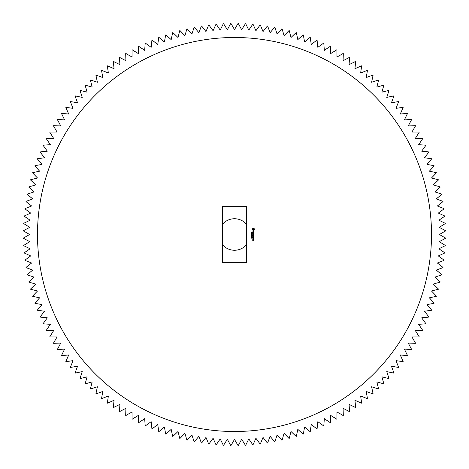 <?xml version="1.0" encoding="UTF-8"?>
<svg xmlns="http://www.w3.org/2000/svg" width="469" height="469" viewBox="0 0 469 469"><rect width="100%" height="100%" fill="white"/><g stroke="black" fill="none" stroke-linecap="round" stroke-linejoin="round"><path stroke-width="0.7" d="M222.341 244.531A15.758 15.758 0 0 0 246.659 244.531M246.659 224.469A15.758 15.758 0 0 0 222.341 224.469M238.059 23.45L234.5 29.611L230.941 23.45A211.079 211.079 0 0 0 230.689 23.456L227.348 29.735L223.578 23.702A211.079 211.079 0 0 0 223.326 23.714L220.207 30.11L216.227 24.212A211.079 211.079 0 0 0 215.975 24.236L213.084 30.731L208.898 24.98A211.079 211.079 0 0 0 208.652 25.009L205.985 31.605L201.606 26A211.079 211.079 0 0 0 201.353 26.041L198.92 32.724L194.348 27.272A211.079 211.079 0 0 0 194.102 27.325L191.903 34.09L187.143 28.802A211.079 211.079 0 0 0 186.897 28.861L184.933 35.697L179.99 30.579A211.079 211.079 0 0 0 179.744 30.643L178.027 37.549L172.909 32.607A211.079 211.079 0 0 0 172.668 32.678L171.185 39.642L165.897 34.876A211.079 211.079 0 0 0 165.657 34.964L164.426 41.97L158.973 37.397A211.079 211.079 0 0 0 158.739 37.485L157.748 44.532L152.144 40.152A211.079 211.079 0 0 0 151.909 40.252L151.165 47.328L145.408 43.142A211.079 211.079 0 0 0 145.179 43.248L144.681 50.347L138.783 46.367A211.079 211.079 0 0 0 138.56 46.484L138.308 53.595L132.276 49.825A211.079 211.079 0 0 0 132.059 49.949L132.059 57.06L125.891 53.501A211.079 211.079 0 0 0 125.68 53.636L125.927 60.747L119.642 57.406A211.079 211.079 0 0 0 119.431 57.54L119.929 64.64L113.533 61.521A211.079 211.079 0 0 0 113.328 61.668L114.073 68.744L107.571 65.848A211.079 211.079 0 0 0 107.366 66L108.357 73.047L101.761 70.379A211.079 211.079 0 0 0 101.562 70.538L102.799 77.549L96.116 75.11A211.079 211.079 0 0 0 95.922 75.28L97.405 82.239L90.634 80.041A211.079 211.079 0 0 0 90.453 80.211L92.17 87.117L85.335 85.153A211.079 211.079 0 0 0 85.153 85.335L87.117 92.17L80.211 90.453A211.079 211.079 0 0 0 80.041 90.634L82.239 97.405L75.28 95.922A211.079 211.079 0 0 0 75.11 96.116L77.549 102.799L70.538 101.562A211.079 211.079 0 0 0 70.379 101.761L73.047 108.357L66 107.366A211.079 211.079 0 0 0 65.848 107.571L68.744 114.073L61.668 113.328A211.079 211.079 0 0 0 61.521 113.533L64.64 119.929L57.54 119.431A211.079 211.079 0 0 0 57.406 119.642L60.747 125.927L53.636 125.68A211.079 211.079 0 0 0 53.501 125.891L57.06 132.059L49.949 132.059A211.079 211.079 0 0 0 49.825 132.276L53.595 138.308L46.484 138.56A211.079 211.079 0 0 0 46.367 138.783L50.347 144.681L43.248 145.179A211.079 211.079 0 0 0 43.142 145.408L47.328 151.165L40.252 151.909A211.079 211.079 0 0 0 40.152 152.144L44.532 157.748L37.485 158.739A211.079 211.079 0 0 0 37.397 158.973L41.97 164.426L34.964 165.657A211.079 211.079 0 0 0 34.876 165.897L39.642 171.185L32.678 172.668A211.079 211.079 0 0 0 32.607 172.909L37.549 178.027L30.643 179.744A211.079 211.079 0 0 0 30.579 179.99L35.697 184.933L28.861 186.897A211.079 211.079 0 0 0 28.802 187.143L34.09 191.903L27.325 194.102A211.079 211.079 0 0 0 27.272 194.348L32.724 198.92L26.041 201.353A211.079 211.079 0 0 0 26 201.606L31.605 205.985L25.009 208.652A211.079 211.079 0 0 0 24.98 208.898L30.731 213.084L24.236 215.975A211.079 211.079 0 0 0 24.212 216.227L30.11 220.207L23.714 223.326A211.079 211.079 0 0 0 23.702 223.578L29.735 227.348L23.456 230.689A211.079 211.079 0 0 0 23.45 230.941L29.611 234.5L23.45 238.059A211.079 211.079 0 0 0 23.456 238.311L29.735 241.652L23.702 245.422A211.079 211.079 0 0 0 23.714 245.674L30.11 248.793L24.212 252.773A211.079 211.079 0 0 0 24.236 253.026L30.731 255.916L24.98 260.102A211.079 211.079 0 0 0 25.009 260.348L31.605 263.015L26 267.394A211.079 211.079 0 0 0 26.041 267.647L32.724 270.08L27.272 274.652A211.079 211.079 0 0 0 27.325 274.898L34.09 277.097L28.802 281.857A211.079 211.079 0 0 0 28.861 282.103L35.697 284.067L30.579 289.01A211.079 211.079 0 0 0 30.643 289.256L37.549 290.973L32.607 296.091A211.079 211.079 0 0 0 32.678 296.332L39.642 297.815L34.876 303.103A211.079 211.079 0 0 0 34.964 303.343L41.97 304.574L37.397 310.027A211.079 211.079 0 0 0 37.485 310.261L44.532 311.252L40.152 316.856A211.079 211.079 0 0 0 40.252 317.091L47.328 317.835L43.142 323.592A211.079 211.079 0 0 0 43.248 323.821L50.347 324.319L46.367 330.217A211.079 211.079 0 0 0 46.484 330.44L53.595 330.692L49.825 336.724A211.079 211.079 0 0 0 49.949 336.941L57.06 336.941L53.501 343.109A211.079 211.079 0 0 0 53.636 343.32L60.747 343.074L57.406 349.358A211.079 211.079 0 0 0 57.54 349.569L64.64 349.071L61.521 355.467A211.079 211.079 0 0 0 61.668 355.672L68.744 354.927L65.848 361.429A211.079 211.079 0 0 0 66 361.634L73.047 360.643L70.379 367.239A211.079 211.079 0 0 0 70.538 367.438L77.549 366.201L75.11 372.884A211.079 211.079 0 0 0 75.28 373.078L82.239 371.595L80.041 378.366A211.079 211.079 0 0 0 80.211 378.547L87.117 376.83L85.153 383.665A211.079 211.079 0 0 0 85.335 383.847L92.17 381.883L90.453 388.789A211.079 211.079 0 0 0 90.634 388.959L97.405 386.761L95.922 393.72A211.079 211.079 0 0 0 96.116 393.89L102.799 391.451L101.562 398.462A211.079 211.079 0 0 0 101.761 398.621L108.357 395.953L107.366 403A211.079 211.079 0 0 0 107.571 403.152L114.073 400.256L113.328 407.332A211.079 211.079 0 0 0 113.533 407.479L119.929 404.36L119.431 411.46A211.079 211.079 0 0 0 119.642 411.594L125.927 408.253L125.68 415.364A211.079 211.079 0 0 0 125.891 415.499L132.059 411.94L132.059 419.052A211.079 211.079 0 0 0 132.276 419.175L138.308 415.405L138.56 422.516A211.079 211.079 0 0 0 138.783 422.633L144.681 418.653L145.179 425.752A211.079 211.079 0 0 0 145.408 425.858L151.165 421.672L151.909 428.748A211.079 211.079 0 0 0 152.144 428.848L157.748 424.468L158.739 431.515A211.079 211.079 0 0 0 158.973 431.603L164.426 427.03L165.657 434.036A211.079 211.079 0 0 0 165.897 434.124L171.185 429.358L172.668 436.322A211.079 211.079 0 0 0 172.909 436.393L178.027 431.451L179.744 438.357A211.079 211.079 0 0 0 179.99 438.421L184.933 433.303L186.897 440.139A211.079 211.079 0 0 0 187.143 440.198L191.903 434.91L194.102 441.675A211.079 211.079 0 0 0 194.348 441.728L198.92 436.276L201.353 442.959A211.079 211.079 0 0 0 201.606 443L205.985 437.395L208.652 443.991A211.079 211.079 0 0 0 208.898 444.02L213.084 438.269L215.975 444.764A211.079 211.079 0 0 0 216.227 444.788L220.207 438.89L223.326 445.286A211.079 211.079 0 0 0 223.578 445.298L227.348 439.265L230.689 445.544A211.079 211.079 0 0 0 230.941 445.55L234.5 439.389L238.059 445.55A211.079 211.079 0 0 0 238.311 445.544L241.652 439.265L245.422 445.298A211.079 211.079 0 0 0 245.674 445.286L248.793 438.89L252.773 444.788A211.079 211.079 0 0 0 253.026 444.764L255.916 438.269L260.102 444.02A211.079 211.079 0 0 0 260.348 443.991L263.015 437.395L267.394 443A211.079 211.079 0 0 0 267.647 442.959L270.08 436.276L274.652 441.728A211.079 211.079 0 0 0 274.898 441.675L277.097 434.91L281.857 440.198A211.079 211.079 0 0 0 282.103 440.139L284.067 433.303L289.01 438.421A211.079 211.079 0 0 0 289.256 438.357L290.973 431.451L296.091 436.393A211.079 211.079 0 0 0 296.332 436.322L297.815 429.358L303.103 434.124A211.079 211.079 0 0 0 303.343 434.036L304.574 427.03L310.027 431.603A211.079 211.079 0 0 0 310.261 431.515L311.252 424.468L316.856 428.848A211.079 211.079 0 0 0 317.091 428.748L317.835 421.672L323.592 425.858A211.079 211.079 0 0 0 323.821 425.752L324.319 418.653L330.217 422.633A211.079 211.079 0 0 0 330.44 422.516L330.692 415.405L336.724 419.175A211.079 211.079 0 0 0 336.941 419.052L336.941 411.94L343.109 415.499A211.079 211.079 0 0 0 343.32 415.364L343.074 408.253L349.358 411.594A211.079 211.079 0 0 0 349.569 411.46L349.071 404.36L355.467 407.479A211.079 211.079 0 0 0 355.672 407.332L354.927 400.256L361.429 403.152A211.079 211.079 0 0 0 361.634 403L360.643 395.953L367.239 398.621A211.079 211.079 0 0 0 367.438 398.462L366.201 391.451L372.884 393.89A211.079 211.079 0 0 0 373.078 393.72L371.595 386.761L378.366 388.959A211.079 211.079 0 0 0 378.547 388.789L376.83 381.883L383.665 383.847A211.079 211.079 0 0 0 383.847 383.665L381.883 376.83L388.789 378.547A211.079 211.079 0 0 0 388.959 378.366L386.761 371.595L393.72 373.078A211.079 211.079 0 0 0 393.89 372.884L391.451 366.201L398.462 367.438A211.079 211.079 0 0 0 398.621 367.239L395.953 360.643L403 361.634A211.079 211.079 0 0 0 403.152 361.429L400.256 354.927L407.332 355.672A211.079 211.079 0 0 0 407.479 355.467L404.36 349.071L411.46 349.569A211.079 211.079 0 0 0 411.594 349.358L408.253 343.074L415.364 343.32A211.079 211.079 0 0 0 415.499 343.109L411.94 336.941L419.052 336.941A211.079 211.079 0 0 0 419.175 336.724L415.405 330.692L422.516 330.44A211.079 211.079 0 0 0 422.633 330.217L418.653 324.319L425.752 323.821A211.079 211.079 0 0 0 425.858 323.592L421.672 317.835L428.748 317.091A211.079 211.079 0 0 0 428.848 316.856L424.468 311.252L431.515 310.261A211.079 211.079 0 0 0 431.603 310.027L427.03 304.574L434.036 303.343A211.079 211.079 0 0 0 434.124 303.103L429.358 297.815L436.322 296.332A211.079 211.079 0 0 0 436.393 296.091L431.451 290.973L438.357 289.256A211.079 211.079 0 0 0 438.421 289.01L433.303 284.067L440.139 282.103A211.079 211.079 0 0 0 440.198 281.857L434.91 277.097L441.675 274.898A211.079 211.079 0 0 0 441.728 274.652L436.276 270.08L442.959 267.647A211.079 211.079 0 0 0 443 267.394L437.395 263.015L443.991 260.348A211.079 211.079 0 0 0 444.02 260.102L438.269 255.916L444.764 253.026A211.079 211.079 0 0 0 444.788 252.773L438.89 248.793L445.286 245.674A211.079 211.079 0 0 0 445.298 245.422L439.265 241.652L445.544 238.311A211.079 211.079 0 0 0 445.55 238.059L439.389 234.5L445.55 230.941A211.079 211.079 0 0 0 445.544 230.689L439.265 227.348L445.298 223.578A211.079 211.079 0 0 0 445.286 223.326L438.89 220.207L444.788 216.227A211.079 211.079 0 0 0 444.764 215.975L438.269 213.084L444.02 208.898A211.079 211.079 0 0 0 443.991 208.652L437.395 205.985L443 201.606A211.079 211.079 0 0 0 442.959 201.353L436.276 198.92L441.728 194.348A211.079 211.079 0 0 0 441.675 194.102L434.91 191.903L440.198 187.143A211.079 211.079 0 0 0 440.139 186.897L433.303 184.933L438.421 179.99A211.079 211.079 0 0 0 438.357 179.744L431.451 178.027L436.393 172.909A211.079 211.079 0 0 0 436.322 172.668L429.358 171.185L434.124 165.897A211.079 211.079 0 0 0 434.036 165.657L427.03 164.426L431.603 158.973A211.079 211.079 0 0 0 431.515 158.739L424.468 157.748L428.848 152.144A211.079 211.079 0 0 0 428.748 151.909L421.672 151.165L425.858 145.408A211.079 211.079 0 0 0 425.752 145.179L418.653 144.681L422.633 138.783A211.079 211.079 0 0 0 422.516 138.56L415.405 138.308L419.175 132.276A211.079 211.079 0 0 0 419.052 132.059L411.94 132.059L415.499 125.891A211.079 211.079 0 0 0 415.364 125.68L408.253 125.927L411.594 119.642A211.079 211.079 0 0 0 411.46 119.431L404.36 119.929L407.479 113.533A211.079 211.079 0 0 0 407.332 113.328L400.256 114.073L403.152 107.571A211.079 211.079 0 0 0 403 107.366L395.953 108.357L398.621 101.761A211.079 211.079 0 0 0 398.462 101.562L391.451 102.799L393.89 96.116A211.079 211.079 0 0 0 393.72 95.922L386.761 97.405L388.959 90.634A211.079 211.079 0 0 0 388.789 90.453L381.883 92.17L383.847 85.335A211.079 211.079 0 0 0 383.665 85.153L376.83 87.117L378.547 80.211A211.079 211.079 0 0 0 378.366 80.041L371.595 82.239L373.078 75.28A211.079 211.079 0 0 0 372.884 75.11L366.201 77.549L367.438 70.538A211.079 211.079 0 0 0 367.239 70.379L360.643 73.047L361.634 66A211.079 211.079 0 0 0 361.429 65.848L354.927 68.744L355.672 61.668A211.079 211.079 0 0 0 355.467 61.521L349.071 64.64L349.569 57.54A211.079 211.079 0 0 0 349.358 57.406L343.074 60.747L343.32 53.636A211.079 211.079 0 0 0 343.109 53.501L336.941 57.06L336.941 49.949A211.079 211.079 0 0 0 336.724 49.825L330.692 53.595L330.44 46.484A211.079 211.079 0 0 0 330.217 46.367L324.319 50.347L323.821 43.248A211.079 211.079 0 0 0 323.592 43.142L317.835 47.328L317.091 40.252A211.079 211.079 0 0 0 316.856 40.152L311.252 44.532L310.261 37.485A211.079 211.079 0 0 0 310.027 37.397L304.574 41.97L303.343 34.964A211.079 211.079 0 0 0 303.103 34.876L297.815 39.642L296.332 32.678A211.079 211.079 0 0 0 296.091 32.607L290.973 37.549L289.256 30.643A211.079 211.079 0 0 0 289.01 30.579L284.067 35.697L282.103 28.861A211.079 211.079 0 0 0 281.857 28.802L277.097 34.09L274.898 27.325A211.079 211.079 0 0 0 274.652 27.272L270.08 32.724L267.647 26.041A211.079 211.079 0 0 0 267.394 26L263.015 31.605L260.348 25.009A211.079 211.079 0 0 0 260.102 24.98L255.916 30.731L253.026 24.236A211.079 211.079 0 0 0 252.773 24.212L248.793 30.11L245.674 23.714A211.079 211.079 0 0 0 245.422 23.702L241.652 29.735L238.311 23.456A211.079 211.079 0 0 0 238.059 23.45M234.5 37.491A197.009 197.009 0 0 1 405.116 333.002A197.009 197.009 0 0 1 63.884 333.002A197.009 197.009 0 0 1 234.5 37.491M222.341 262.646L246.659 262.646L246.659 206.354L222.341 206.354L222.341 262.646M251.882 232.472L251.642 232.02L251.765 232.354L252.14 232.096L251.882 232.472M252.082 233.052L251.613 232.601L252.175 232.601L252.082 233.052M252.175 233.691L251.613 233.691L252 233.31L251.613 233.175L252.175 233.175L251.853 233.556L252.175 233.691M251.917 234.5L251.613 234.734L251.613 234.207L252.175 234.207L252.175 234.723L251.917 234.5M254.45 228.919L253.805 228.274L253.008 228.274L252.363 228.919L252.363 229.71L253.008 230.361L253.805 230.361L254.45 229.71L254.45 228.919M253.852 230.959L253.219 231.733L252.932 231.018L252.949 231.874L253.588 231.094L253.876 231.809L253.852 230.959M253.887 232.055L253.887 232.395L252.785 232.466L253.887 232.536L253.952 232.946L253.887 232.055M254.022 233.193L252.855 233.128L252.785 233.879L252.92 233.263L253.336 233.263L253.407 233.814L253.471 233.263L253.887 233.263L253.952 233.949L254.022 233.193M252.175 235.321L251.613 235.321L252 234.94L251.613 234.805L252.175 234.805L251.853 235.186L252.175 235.321M251.876 235.913L251.613 235.461L252.175 235.461L251.876 235.913M251.917 236.317L251.806 236.024L251.917 236.317M252.023 236.857L251.677 236.452L252.117 236.452L252.023 236.857M252.023 237.408L251.677 237.003L252.117 237.003L252.023 237.408M251.718 237.976L251.613 237.531L252.152 237.549L251.718 237.976M251.888 238.498L251.636 238.076L252.175 238.1L251.888 238.498M253.987 235.186L253.266 234.752L253.952 234.195L252.785 234.266L253.7 234.336L253.061 234.752L253.706 235.174L252.861 235.309L253.987 235.186M254.022 236.347L253.952 235.596L252.785 235.661L253.336 235.731L253.407 236.282L253.471 235.731L253.887 235.731L254.022 236.347M254.022 236.698L252.785 236.698L254.022 236.698M254.022 237.812L253.952 237.062L252.785 237.132L252.855 237.889L252.92 237.203L253.336 237.203L253.407 237.748L253.471 237.203L253.887 237.203L254.022 237.812M252.855 239.055L253.407 239.055L253.471 238.586L252.855 238.516L252.855 239.055M253.471 239.249L252.785 239.249L253.324 239.718L253.471 239.249M253.471 239.852L252.732 240.187L252.662 239.788L252.598 240.257L253.407 240.327L253.471 239.852M253.958 229.318L253.407 229.869L252.855 229.318L253.407 228.761L253.958 229.318M253.336 238.657L252.92 238.92L253.336 238.657"/></g></svg>
